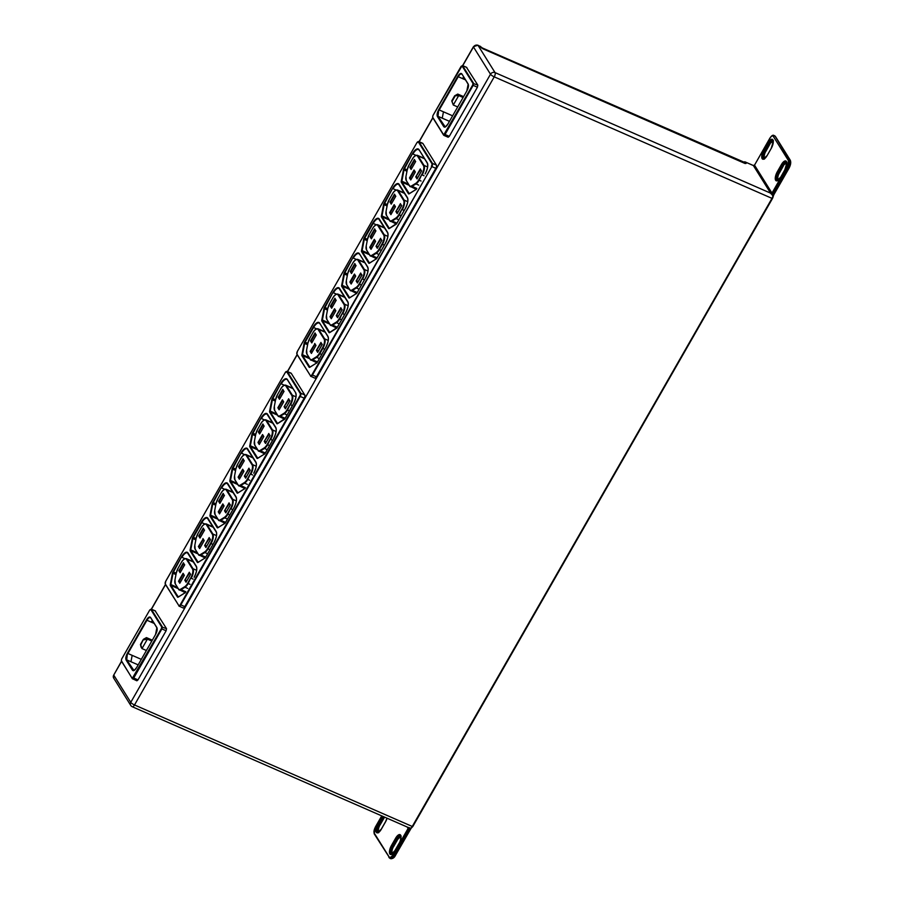 <?xml version="1.0" encoding="UTF-8"?>
<svg xmlns="http://www.w3.org/2000/svg" width="904" height="904" viewBox="0 0 904 904"><rect width="100%" height="100%" fill="white"/><g stroke="black" fill="none" stroke-linecap="round" stroke-linejoin="round"><path stroke-width="1.36" d="M146.358 650.484L141.996 648.575L141.058 647.061L140.448 644.45L143.374 639.343L140.753 644.947L141.996 648.575L147.408 639.128L146.459 637.614L152.279 640.156M143.679 639.84L147.408 639.128L151.77 641.038M143.374 639.343L146.459 637.614M457.65 106.932L453.288 105.022L458.701 95.575L463.063 97.485M454.972 96.299L452.045 101.406L453.288 105.022L451.74 100.909L454.667 95.801L458.701 95.575L457.752 94.072L463.571 96.615M454.667 95.801L457.752 94.072M466.498 67.371L477.82 85.1L477.414 87.225L473.165 85.36L473.56 83.247L462.577 65.653L461.108 66.354M443.909 135.385L448.169 137.25L449.277 136.357L477.414 87.225M314.547 377.928A2.576 1.028 -66.4 0 0 314.761 378.109A2.576 1.028 -66.4 0 0 316.423 376.765L435.807 168.313A2.576 1.028 -66.4 0 0 436.417 165.127L422.891 143.476A2.576 1.028 113.6 0 0 422.676 143.284A2.576 1.028 113.6 0 0 422.394 143.261M335.723 310.976L331.486 318.389M341.102 308.388L342.107 309.733L337.757 317.338M340.932 308.23L342.107 309.733M341.068 308.456L336.288 315.654L340.842 307.699M337.87 317.067L336.966 315.62L338.345 316.231M314.965 344.13L315.971 345.475L311.609 353.08M322.129 344.627L317.88 352.04M321.236 343.091L322.242 344.424M321.202 343.147L316.423 350.345L320.976 342.401M317.993 351.758L317.089 350.311L318.479 350.921M332.073 317.27L330.017 316.705L331.282 318.728M334.83 309.439L334.57 308.75L330.017 316.705M335.181 298.919L334.921 298.23L330.367 306.185L332.435 306.75M336.085 300.456L334.921 298.23M331.836 307.868L336.198 300.264M312.208 351.972L310.151 351.396L311.417 353.43M314.784 343.972L310.151 351.396M315.315 333.61L315.055 332.921L310.501 340.876L312.558 341.452M316.208 335.147L315.055 332.921M311.97 342.559L316.321 334.955M395.342 206.892L391.093 214.304M400.709 204.304L401.715 205.649L397.364 213.254M400.54 204.146L401.715 205.649M400.675 204.372L395.895 211.57L400.449 203.626M397.477 212.982L396.573 211.536L397.963 212.146M375.465 241.583L371.228 248.995M380.844 239.006L381.85 240.34L377.499 247.956M380.674 238.848L381.85 240.34M380.81 239.063L376.03 246.261L380.584 238.317M377.612 247.685L376.697 246.227L378.087 246.837M355.6 276.285L351.351 283.698M361.871 275.234L357.622 282.647M360.967 273.697L361.984 275.042M360.933 273.754L356.165 280.963L360.707 273.008M357.735 282.376L356.831 280.929L358.221 281.528M391.692 213.186L389.624 212.621L390.901 214.643M394.438 205.355L394.178 204.666L389.624 212.621M394.788 194.835L394.528 194.145L389.974 202.1L392.042 202.665M395.692 196.371L394.528 194.145M391.443 203.784L395.805 196.179M371.815 247.888L369.759 247.312L371.024 249.346M374.572 240.046L374.312 239.357L369.759 247.312M374.923 229.526L374.663 228.848L370.109 236.791L372.166 237.368M375.815 231.074L374.663 228.848M371.578 238.475L375.928 230.87M351.95 282.579L349.893 282.003L351.159 284.037M354.696 274.748L354.447 274.059L349.893 282.003M355.057 264.228L354.797 263.539L350.243 271.482L352.3 272.059M355.95 265.765L354.797 263.539M351.701 273.177L356.063 265.561M415.207 172.201L410.958 179.613M421.479 171.15L417.23 178.563M420.586 169.613L421.592 170.958M420.541 169.681L415.772 176.879L420.326 168.924M417.343 178.291L416.439 176.845L417.829 177.444M411.557 178.495L409.501 177.918L410.766 179.952M414.314 170.664L414.055 169.975L409.501 177.918M414.665 160.144L414.405 159.454L409.851 167.409L411.908 167.974M415.557 161.68L414.405 159.454M411.309 169.093L415.671 161.488M182.913 607.77A2.576 1.028 -66.4 0 0 183.128 607.963A2.576 1.028 -66.4 0 0 184.789 606.618L304.173 398.167A2.576 1.028 -66.4 0 0 304.784 394.98L291.246 373.329A2.576 1.028 113.6 0 0 291.043 373.137A2.576 1.028 113.6 0 0 290.76 373.115M203.197 539.292L204.202 540.626L199.852 548.242M210.361 539.778L206.123 547.191M209.468 538.242L210.474 539.586M209.434 538.298L204.654 545.507L209.208 537.552M206.236 546.92L205.321 545.474L206.711 546.072M184.224 575.52L179.975 582.933M190.495 574.469L186.247 581.882M189.591 572.933L190.608 574.277M189.557 573L184.789 580.198L189.332 572.243M186.36 581.611L185.456 580.165L186.845 580.775M200.439 547.123L198.383 546.547L199.648 548.581M203.027 539.134L198.383 546.547M203.547 528.772L203.287 528.083L198.733 536.027L200.79 536.603M204.44 530.309L203.287 528.083M200.202 537.722L204.553 530.106M180.574 581.814L178.517 581.249L179.783 583.272M183.32 573.983L183.071 573.294L178.517 581.249M183.681 563.463L183.422 562.774L178.868 570.729L180.924 571.294M184.574 565L183.422 562.774M180.325 572.413L184.687 564.808M263.697 436.745L259.459 444.158M269.076 434.157L270.081 435.502L265.731 443.107M268.906 433.999L270.081 435.502M269.042 434.225L264.262 441.423L268.816 433.468M265.844 442.836L264.94 441.389L266.318 441.988M243.831 471.436L239.583 478.849M250.103 470.396L245.854 477.798M249.21 468.848L250.216 470.193M249.165 468.916L244.396 476.114L248.95 468.17M245.967 477.527L245.063 476.08L246.453 476.69M223.966 506.127L219.717 513.54M230.237 505.087L225.989 512.5M229.333 503.551L230.339 504.884M229.3 503.607L224.52 510.805L229.074 502.861M226.102 512.229L225.198 510.771L226.588 511.381M260.047 443.039L257.99 442.463L259.256 444.497M262.804 435.208L262.544 434.519L257.99 442.463M263.154 424.688L262.894 423.999L258.341 431.954L260.408 432.519M264.047 426.225L262.894 423.999M259.81 433.637L264.16 426.033M240.181 477.73L238.125 477.165L239.39 479.188M242.939 469.899L242.679 469.21L238.125 477.165M243.289 459.379L243.029 458.69L238.475 466.645L240.532 467.21M244.182 460.916L243.029 458.69M239.933 468.328L244.295 460.724M220.316 512.432L218.248 511.856L219.525 513.89M223.062 504.59L222.802 503.901L218.248 511.856M223.412 494.07L223.152 493.392L218.598 501.336L220.666 501.912M224.316 495.618L223.152 493.392M220.067 503.019L224.429 495.415M283.573 402.054L279.325 409.455M289.845 401.003L285.596 408.416M288.941 399.466L289.958 400.811M288.907 399.523L284.127 406.732L288.681 398.777M285.709 408.145L284.805 406.698L286.195 407.297M279.924 408.348L277.856 407.772L279.133 409.806M282.669 400.506L282.41 399.828L277.856 407.772M283.031 389.997L282.771 389.308L278.217 397.251L280.274 397.828M283.924 391.534L282.771 389.308M279.675 398.935L284.037 391.33M155.205 610.912L166.528 628.653L166.121 630.766L137.984 679.898L136.877 680.791L132.323 678.667L121.339 660.688L121.644 659.095L149.77 609.974L150.708 609.398L161.703 626.992L161.398 628.585L132.334 678.282M121.554 661.423L113.734 675.073L130.775 702.34A3.435 3.04 148 0 0 130.752 705.425A3.435 3.435 0 0 0 132.289 706.747L132.289 706.747A3.435 1.367 113.6 0 0 134.504 704.962A3.435 0.825 -150.2 0 1 130.775 702.34L490.499 74.23A3.435 0.825 -150.2 0 0 494.239 76.851L134.504 704.962L412.258 826.471L771.982 198.36L494.239 76.851A3.435 1.367 -66.4 0 0 495.042 72.602A3.435 3.04 148 0 0 490.499 74.23L473.47 46.963L462.758 65.664M130.752 705.425L113.712 678.158A3.435 3.04 148 0 1 113.734 675.073L121.464 661.287M770.762 193.49L772.965 195.501A3.435 1.367 -66.4 0 1 771.982 198.36L772.491 198.338A2.576 1.028 113.6 0 0 773.236 196.191L773.214 194.789L788.322 168.404A6.87 2.735 -66.4 0 0 789.949 159.918L775.146 136.233A0.859 0.757 -32 0 1 775.462 136.504L774.683 135.815A5.661 2.249 -66.4 0 1 775.146 136.233L789.226 159.601A0.859 0.757 148 0 0 788.085 160.008L773.293 136.323A4.802 1.91 -66.4 0 0 769.79 138.481L754.512 165.149L771.767 192.755A4.294 1.706 113.6 0 1 771.937 193.173A0.859 0.701 -14.6 0 1 770.762 193.49A3.435 1.367 -66.4 0 0 770.626 193.162L495.042 72.602L478.013 45.336A3.435 3.04 148 0 0 473.47 46.963L473.651 46.669M389.341 857.828A0.859 0.757 -32 0 1 389.036 856.789A6.012 2.384 -66.4 0 0 393.409 854.099L408.156 828.358L409.874 827.917L407.885 827.318A0.859 0.791 122.8 0 0 407.885 827.318L132.289 706.747M481.764 47.437L482.307 48.454M744.749 163.319L481.979 48.24M744.613 162.539L745.088 163.285A0.859 0.757 -32 0 0 744.772 163.025L744.613 162.539A0.859 0.757 148 0 0 744.308 162.279L481.436 47.562M407.229 827.036L407.896 828.098A4.294 1.706 113.6 0 0 408.156 828.358A0.859 0.791 122.8 0 0 407.907 827.329L407.885 827.318M744.941 161.906L745.156 161.963A0.859 0.757 148 0 0 744.15 162.2M775.462 136.504L790.265 160.189A0.859 0.757 148 0 0 789.949 159.918L789.226 159.601A6.87 2.735 113.6 0 1 787.599 168.087L772.491 194.473L771.937 193.173L786.672 167.432A6.012 2.384 -66.4 0 0 788.085 160.008M466.859 90.931L447.83 124.176L466.859 90.931C468.419 87.948 468.848 85.654 468.182 84.038L461.842 73.879C460.848 72.828 459.492 73.665 457.774 76.377L438.734 109.621C437.186 112.605 436.745 114.898 437.423 116.526L443.762 126.673C444.757 127.724 446.113 126.888 447.83 124.176M447.864 124.097L447.819 124.119C445.627 126.831 444.61 127.746 444.745 126.842L443.762 126.673M445.209 126.854L437.988 116.322L437.423 116.526M465.289 79.789L458.238 76.704L439.208 109.949L443.457 111.813L442.248 118.175L437.988 116.322L438.734 109.621M461.571 74.026L461.989 74.399C461.074 73.427 459.82 74.196 458.238 76.704L457.774 76.377M468.34 84.547L461.842 73.879M466.848 90.875L468.182 84.038M442.248 118.175L449.424 121.317M443.615 134.741L432.632 117.147L432.937 115.554L462 65.856L472.995 83.45L472.69 85.032L443.615 135.125L432.779 117.667M432.632 117.147L432.971 115.486M432.937 115.554L461.063 66.433M462 65.856L461.322 66.421M472.995 83.45L477.82 85.1M472.69 85.032L473.165 85.36L445.028 134.493L444.553 134.165M443.774 135.261L445.028 134.493L449.277 136.357M443.457 111.813L452.576 115.802M462.498 78.569L463.571 77.043M466.826 67.506L462.577 65.653M297.405 351.362L416.789 142.911L297.393 351.306L296.896 354.018A2.147 0.847 113.6 0 1 297.405 351.362L297.45 351.294M296.896 354.018L310.422 375.668L297.054 354.537M314.761 378.109L310.58 376.188A2.576 1.028 113.6 0 0 310.795 376.38A2.576 1.028 113.6 0 0 312.456 375.036L316.423 376.765M310.422 375.668A2.147 0.847 -66.4 0 0 311.993 374.708L312.456 375.036L431.841 166.573L435.807 168.313M330.062 332.367L329.677 332.604A2.147 0.847 113.6 0 1 328.999 332.525L329.576 332.322A1.718 0.678 -66.4 0 0 329.711 332.457L322.434 320.909L321.869 321.112L328.999 332.525M336.638 328.265L329.677 332.604M337.26 327.406L337.215 327.485A2.147 0.847 113.6 0 1 336.322 328.514M345.69 312.682L337.215 327.485M347.927 302.139L347.769 301.62A9.006 3.582 113.6 0 1 345.644 312.761M337.554 317.688L336.288 315.654M329.96 324.355L326.717 319.168L329.96 324.355A7.3 2.904 -66.4 0 0 332.254 324.592L332.548 325.124A7.729 3.074 113.6 0 1 330.74 325.451A7.729 3.074 113.6 0 1 330.107 324.875L336.74 328.073M332.254 324.592L336.22 322.163L336.503 322.694L332.548 325.124L337.328 327.214M336.22 322.163A7.3 2.904 -66.4 0 0 339.226 318.66L339.701 318.988A7.729 3.074 113.6 0 1 336.503 322.694L339.226 323.881M339.226 318.66L342.243 313.406L339.701 318.988L341.565 319.801M342.243 313.406A7.3 2.904 -66.4 0 0 343.961 304.377L344.526 304.173A7.729 3.074 113.6 0 1 342.706 313.733L344.582 314.547M326.717 319.168A7.3 2.904 113.6 0 1 326.468 315.338L327.756 308.626A7.3 2.904 113.6 0 1 329.711 303.439L332.728 298.173A7.3 2.904 113.6 0 1 338.039 294.907L338.604 294.704L344.526 304.173L348.119 305.755M310.196 367.058L309.812 367.295A2.147 0.847 113.6 0 1 309.134 367.227L309.699 367.024A1.718 0.678 -66.4 0 0 309.846 367.148L316.592 363.001L309.812 367.295M316.762 362.956L317.338 362.176A2.147 0.847 113.6 0 1 316.457 363.205M317.383 362.108L325.768 347.396L317.338 362.176M325.813 347.385L325.768 347.396C328.197 342.582 328.909 339.023 327.903 336.695L327.903 336.311A9.006 3.582 113.6 0 1 325.779 347.452M328.062 336.83L319.654 323.112A9.006 3.582 -66.4 0 0 313.089 327.158L304.659 341.881A2.147 0.847 -66.4 0 0 304.083 343.407L301.925 354.684A2.147 0.847 -66.4 0 0 302.004 355.814L309.134 367.227M317.688 352.379L316.423 350.345M310.083 359.057L306.84 353.859L310.083 359.057A7.3 2.904 -66.4 0 0 312.388 359.283L312.682 359.815A7.729 3.074 113.6 0 1 310.874 360.142A7.729 3.074 113.6 0 1 310.241 359.577L316.863 362.764M312.388 359.283L316.343 356.854L316.637 357.385L312.682 359.815L317.451 361.905M316.343 356.854A7.3 2.904 -66.4 0 0 319.361 353.351L319.824 353.679A7.729 3.074 113.6 0 1 316.637 357.385L319.361 358.583M319.361 353.351L322.366 348.096L322.841 348.424L319.824 353.679L321.7 354.504M322.366 348.096A7.3 2.904 -66.4 0 0 324.095 339.079L324.66 338.876A7.729 3.074 113.6 0 1 322.841 348.424L324.705 349.238M306.84 353.859A7.3 2.904 113.6 0 1 306.603 350.029L307.88 343.317A7.3 2.904 113.6 0 1 309.846 338.13L312.852 332.875A7.3 2.904 113.6 0 1 318.174 329.598L318.739 329.395L324.66 338.876L328.254 340.446M302.004 355.814L302.569 355.611L309.902 367.114M329.485 323.994L322.434 320.909A1.718 0.678 113.6 0 1 322.378 320.005L321.801 319.982A2.147 0.847 -66.4 0 0 321.869 321.112M328.728 322.784L322.378 320.005L324.536 308.727L323.948 308.705L321.801 319.982M327.44 310.004L324.536 308.727A1.718 0.678 113.6 0 1 324.999 307.507L324.525 307.179A2.147 0.847 -66.4 0 0 323.948 308.705M327.756 308.626L324.999 307.507L332.966 292.455L324.525 307.179M339.678 288.941L339.531 288.421A9.006 3.582 -66.4 0 0 332.966 292.455M336.537 294.15L333.429 292.783A8.577 3.413 113.6 0 1 338.977 288.308A8.577 3.413 113.6 0 1 339.475 288.67M339.531 288.421L347.769 301.62M334.796 309.496L330.694 316.671L331.598 318.118M335.836 310.784L334.57 308.75M331.949 307.597L331.045 306.151L335.147 298.975M330.367 306.185L331.644 308.207M338.039 294.907L343.961 304.377M326.468 315.338L326.864 319.688M329.711 303.439L327.689 308.693L326.446 315.507M332.728 298.173L329.757 303.36M344.944 297.472L338.604 294.704A7.729 3.074 -66.4 0 0 337.983 294.139C336.051 293.856 334.299 295.179 332.717 298.117L332.774 298.105M344.684 297.066L337.983 294.139A7.729 3.074 -66.4 0 0 336.22 294.421M309.62 358.685L302.569 355.611A1.718 0.678 113.6 0 1 302.512 354.707L301.925 354.684M308.863 357.487L302.512 354.707L304.659 343.43L304.083 343.407M307.575 344.695L304.659 343.43A1.718 0.678 113.6 0 1 305.123 342.209L304.659 341.881M307.88 343.317L305.123 342.209L313.564 327.485L313.089 327.158M319.813 323.632L319.112 322.999A8.577 3.413 113.6 0 1 319.609 323.361M316.66 328.841L313.564 327.485A8.577 3.413 113.6 0 1 319.112 322.999M319.654 323.112L327.903 336.311M314.931 344.198L310.818 351.362L311.722 352.809M315.971 345.475L314.705 343.441M312.083 342.288L311.179 340.842L315.281 333.678M310.501 340.876L311.767 342.91M318.174 329.598L324.095 339.079M306.603 350.029L306.998 354.379M309.846 338.13L307.823 343.396L306.569 350.198M312.852 332.875L309.891 338.051M325.067 332.175L318.739 329.395A7.729 3.074 -66.4 0 0 318.106 328.83C316.174 328.547 314.422 329.87 312.841 332.819L312.897 332.796M324.818 331.768L318.106 328.83A7.729 3.074 -66.4 0 0 316.355 329.124M389.669 228.283L389.285 228.52A2.147 0.847 113.6 0 1 388.607 228.452L389.183 228.249A1.718 0.678 -66.4 0 0 389.319 228.373L382.042 216.824L381.477 217.028L388.607 228.452M396.246 224.181L389.285 228.52M396.867 223.322L396.822 223.401A2.147 0.847 113.6 0 1 395.941 224.429M405.297 208.598L396.822 223.401M407.534 198.055L407.376 197.535A9.006 3.582 113.6 0 1 405.252 208.677M397.172 213.604L395.895 211.57M389.567 220.271L386.324 215.084L389.567 220.271A7.3 2.904 -66.4 0 0 391.861 220.508L392.155 221.039A7.729 3.074 113.6 0 1 390.347 221.367A7.729 3.074 113.6 0 1 389.714 220.791L396.347 223.989M391.861 220.508L395.828 218.079L396.11 218.61L392.155 221.039L396.935 223.13M395.828 218.079A7.3 2.904 -66.4 0 0 398.833 214.576L399.308 214.903A7.729 3.074 113.6 0 1 396.11 218.61L398.833 219.808M398.833 214.576L401.851 209.321L399.308 214.903L401.173 215.717M401.851 209.321A7.3 2.904 -66.4 0 0 403.568 200.304L404.133 200.1A7.729 3.074 113.6 0 1 402.314 209.649L404.19 210.462M386.324 215.084A7.3 2.904 113.6 0 1 386.087 211.253L387.364 204.541A7.3 2.904 113.6 0 1 389.33 199.355L392.336 194.089A7.3 2.904 113.6 0 1 397.647 190.823L398.223 190.62L404.133 200.1L407.727 201.671M369.804 262.974L369.42 263.211A2.147 0.847 113.6 0 1 368.742 263.143L369.307 262.94A1.718 0.678 -66.4 0 0 369.453 263.064L376.2 258.917L369.42 263.211M376.369 258.872L376.957 258.092A2.147 0.847 113.6 0 1 376.064 259.12M385.432 243.3L376.957 258.092M387.669 232.746L387.511 232.226A9.006 3.582 113.6 0 1 385.386 243.368M377.296 248.295L376.03 246.261M369.691 254.973L366.448 249.775L369.691 254.973A7.3 2.904 -66.4 0 0 371.996 255.199L372.29 255.742A7.729 3.074 113.6 0 1 370.482 256.058A7.729 3.074 113.6 0 1 369.849 255.493L376.471 258.68M371.996 255.199L375.951 252.77L376.245 253.301L372.29 255.742L377.058 257.832M375.951 252.77A7.3 2.904 -66.4 0 0 378.968 249.267L379.431 249.594A7.729 3.074 113.6 0 1 376.245 253.301L378.968 254.499M378.968 249.267L381.974 244.012L382.448 244.34L379.431 249.594L381.307 250.419M381.974 244.012A7.3 2.904 -66.4 0 0 383.703 234.995L384.268 234.791A7.729 3.074 113.6 0 1 382.448 244.34L384.313 245.153M366.448 249.775A7.3 2.904 113.6 0 1 366.21 245.944L367.499 239.232A7.3 2.904 113.6 0 1 369.453 234.046L372.471 228.791A7.3 2.904 113.6 0 1 377.782 225.525L378.347 225.322L384.268 234.791L387.861 236.362M369.227 254.6L362.176 251.527A1.718 0.678 113.6 0 1 362.12 250.623L361.543 250.6A2.147 0.847 -66.4 0 0 361.611 251.73L362.176 251.527L369.51 263.03M349.927 297.665L349.554 297.902A2.147 0.847 113.6 0 1 348.876 297.834L349.441 297.631A1.718 0.678 -66.4 0 0 349.577 297.755L356.334 293.608L349.554 297.902M356.504 293.574L357.08 292.783A2.147 0.847 113.6 0 1 356.199 293.823M357.125 292.715L365.498 278.014L357.08 292.783M365.555 277.991L365.498 278.014A9.006 3.582 113.6 0 0 367.645 266.917L367.634 267.313C368.651 269.629 367.939 273.2 365.498 278.014M367.792 267.437L359.397 253.73A9.006 3.582 -66.4 0 0 352.831 257.764L344.401 272.488A2.147 0.847 -66.4 0 0 343.825 274.014L341.667 285.291A2.147 0.847 -66.4 0 0 341.735 286.421L348.876 297.834M357.43 282.986L356.165 280.963M349.825 289.664L346.582 284.477L349.825 289.664A7.3 2.904 -66.4 0 0 352.131 289.901L352.413 290.433A7.729 3.074 113.6 0 1 350.605 290.749A7.729 3.074 113.6 0 1 349.984 290.184L356.605 293.382M352.131 289.901L356.086 287.461L356.368 288.003L352.413 290.433L357.193 292.523M356.086 287.461A7.3 2.904 -66.4 0 0 359.103 283.958L359.566 284.285A7.729 3.074 113.6 0 1 356.368 288.003L359.103 289.19M359.103 283.958L362.108 278.703L359.566 284.285L361.442 285.11M362.108 278.703A7.3 2.904 -66.4 0 0 363.826 269.686L364.402 269.482A7.729 3.074 113.6 0 1 362.572 279.031L364.448 279.856M346.582 284.477A7.3 2.904 113.6 0 1 346.345 280.635L347.622 273.923A7.3 2.904 113.6 0 1 349.588 268.737L352.594 263.482A7.3 2.904 113.6 0 1 357.916 260.216L358.481 260.013L364.402 269.482L367.996 271.053M341.735 286.421L342.311 286.218L349.645 297.721M389.093 219.909L382.042 216.824A1.718 0.678 113.6 0 1 381.985 215.932L381.409 215.909A2.147 0.847 -66.4 0 0 381.477 217.028M388.336 218.7L381.985 215.932L384.143 204.643L383.556 204.632L381.409 215.909M387.048 205.92L384.143 204.643A1.718 0.678 113.6 0 1 384.607 203.423L384.143 203.106A2.147 0.847 -66.4 0 0 383.556 204.632M387.364 204.541L384.607 203.423L392.573 188.371L384.143 203.106M399.297 184.857L399.139 184.337A9.006 3.582 -66.4 0 0 392.573 188.371M396.144 190.066L393.037 188.699A8.577 3.413 113.6 0 1 398.596 184.224A8.577 3.413 113.6 0 1 399.082 184.585M399.139 184.337L407.376 197.535M394.404 205.411L390.302 212.587L391.206 214.033M395.455 206.7L394.178 204.666M391.556 203.513L390.652 202.067L394.754 194.902M389.974 202.1L391.251 204.123M397.647 190.823L403.568 200.304M386.087 211.253L386.471 215.604M389.33 199.355L387.307 204.609L386.053 211.423M389.319 199.298L392.381 194.021M392.336 194.089L392.325 194.044C393.907 191.094 395.658 189.772 397.59 190.055A7.729 3.074 -66.4 0 0 395.839 190.348M404.551 193.388L398.223 190.62A7.729 3.074 -66.4 0 0 397.59 190.055L404.291 192.981M361.611 251.73L368.742 263.143M368.47 253.402L362.12 250.623L364.278 239.345L363.69 239.323L361.543 250.6M367.182 240.611L364.278 239.345A1.718 0.678 113.6 0 1 364.73 238.125L364.267 237.797A2.147 0.847 -66.4 0 0 363.69 239.323M367.431 239.3L364.73 238.125L373.171 223.401L372.697 223.073L364.267 237.797M379.42 219.548L379.273 219.039A9.006 3.582 -66.4 0 0 372.697 223.073M376.267 224.757L373.171 223.401A8.577 3.413 113.6 0 1 378.719 218.915A8.577 3.413 113.6 0 1 379.217 219.276M379.273 219.039L387.511 232.226M374.538 240.114L370.437 247.278L371.341 248.724M375.578 241.391L374.312 239.357M371.691 238.204L370.787 236.758L374.889 229.593M370.109 236.791L371.374 238.825M377.782 225.525L383.703 234.995M366.21 245.944L366.606 250.295M367.499 239.232L366.176 246.114M369.453 234.046L367.465 239.402M372.471 228.791L369.499 233.966M384.686 228.09L378.347 225.322A7.729 3.074 -66.4 0 0 377.714 224.746C375.793 224.463 374.03 225.797 372.459 228.735L372.504 228.712M384.426 227.684L377.714 224.746A7.729 3.074 -66.4 0 0 375.962 225.039M349.351 289.303L342.311 286.218A1.718 0.678 113.6 0 1 342.254 285.314L341.667 285.291M348.605 288.093L342.254 285.314L344.401 274.036L343.825 274.014M347.317 275.313L344.401 274.036A1.718 0.678 113.6 0 1 344.865 272.816L344.401 272.488M347.622 273.923L344.865 272.816L352.831 257.764M359.555 254.25L358.854 253.617A8.577 3.413 113.6 0 1 359.351 253.967M356.402 259.448L353.294 258.092A8.577 3.413 113.6 0 1 358.854 253.617M359.397 253.73L367.645 266.917M354.662 274.805L350.56 281.969L351.464 283.415M355.713 276.082L354.447 274.059M351.814 272.906L350.91 271.449L355.023 264.284M350.243 271.482L351.509 273.517M357.916 260.216L363.826 269.686M346.345 280.635L346.74 284.997M349.588 268.737L347.565 274.002L346.311 280.816M352.594 263.482L349.633 268.669M364.809 262.781L358.481 260.013A7.729 3.074 -66.4 0 0 357.848 259.437C355.916 259.154 354.165 260.488 352.583 263.426L352.639 263.414M364.561 262.375L357.848 259.437A7.729 3.074 -66.4 0 0 356.097 259.73M409.546 193.592L409.162 193.818A2.147 0.847 113.6 0 1 408.484 193.75L409.049 193.546A1.718 0.678 -66.4 0 0 409.184 193.682L415.942 189.524L409.162 193.818M416.111 189.49L416.687 188.71A2.147 0.847 113.6 0 1 415.806 189.738M425.162 173.907L425.117 173.93C427.547 169.116 428.259 165.545 427.253 163.228L427.253 162.844A9.006 3.582 113.6 0 1 425.129 173.986M427.4 163.353L419.004 149.646A9.006 3.582 -66.4 0 0 412.439 153.68L404.009 168.404A2.147 0.847 -66.4 0 0 403.433 169.929L401.274 181.207A2.147 0.847 -66.4 0 0 401.353 182.337L408.484 193.75M417.038 178.902L415.772 176.879M409.433 185.58L406.19 180.393L409.433 185.58A7.3 2.904 -66.4 0 0 411.738 185.817L412.021 186.348A7.729 3.074 113.6 0 1 410.224 186.676A7.729 3.074 113.6 0 1 409.591 186.1L416.213 189.298M411.738 185.817L415.693 183.388L415.987 183.919L412.021 186.348L416.8 188.439M415.693 183.388A7.3 2.904 -66.4 0 0 418.71 179.885L419.173 180.212A7.729 3.074 113.6 0 1 415.987 183.919L418.71 185.105M418.71 179.885L421.716 174.619L419.173 180.212L421.049 181.026M421.716 174.619A7.3 2.904 -66.4 0 0 423.445 165.601L424.01 165.398A7.729 3.074 113.6 0 1 422.179 174.947L424.055 175.772M406.19 180.393A7.3 2.904 113.6 0 1 405.952 176.562L407.229 169.839A7.3 2.904 113.6 0 1 409.196 164.652L412.201 159.398A7.3 2.904 113.6 0 1 417.524 156.132L418.089 155.929L424.01 165.398L427.603 166.969M401.353 182.337L401.918 182.133L409.252 193.637M311.993 374.708L431.841 166.573A2.576 1.028 113.6 0 0 432.451 163.398L436.417 165.127M431.377 166.257A2.147 0.847 -66.4 0 0 431.886 163.601L432.451 163.398L418.925 141.747A2.576 1.028 -66.4 0 0 418.71 141.555A2.576 1.028 -66.4 0 0 417.953 141.77M408.958 185.218L401.918 182.133A1.718 0.678 113.6 0 1 401.862 181.229L401.274 181.207M408.212 184.009L401.862 181.229L404.009 169.952L403.433 169.929M406.924 171.229L404.009 169.952A1.718 0.678 113.6 0 1 404.472 168.732L404.009 168.404M407.229 169.839L404.472 168.732L412.439 153.68M419.162 150.166L418.462 149.533A8.577 3.413 113.6 0 1 418.959 149.894M416.009 155.364L412.902 154.008A8.577 3.413 113.6 0 1 418.462 149.533M419.004 149.646L427.253 162.844M431.886 163.601L418.349 141.951L422.891 143.476M416.789 142.911A2.147 0.847 113.6 0 1 418.349 141.951M414.269 170.72L410.167 177.885L411.071 179.331M415.32 171.997L414.055 169.975M411.422 168.822L410.518 167.364L414.631 160.2M409.851 167.409L411.117 169.432M417.524 156.132L423.445 165.601M405.952 176.562L406.348 180.913M409.196 164.652L407.173 169.918L405.919 176.732M412.201 159.398L409.241 164.584M424.417 158.697L418.089 155.929A7.729 3.074 -66.4 0 0 417.456 155.352C415.524 155.07 413.772 156.403 412.19 159.341L412.247 159.33M424.168 158.29L417.456 155.352A7.729 3.074 -66.4 0 0 415.704 155.646M422.676 143.284L418.71 141.555L416.834 142.832M165.771 581.216L285.155 372.753L165.76 581.159L165.262 583.871A2.147 0.847 113.6 0 1 165.771 581.216L165.805 581.136M165.262 583.871L178.789 605.522L165.421 584.391M183.128 607.963L178.947 606.042A2.576 1.028 113.6 0 0 179.15 606.222A2.576 1.028 113.6 0 0 180.823 604.889L184.789 606.618M178.789 605.522A2.147 0.847 -66.4 0 0 180.359 604.561L180.823 604.889L300.207 396.427L304.173 398.167M198.428 562.209L198.044 562.446A2.147 0.847 113.6 0 1 197.366 562.378L197.931 562.175A1.718 0.678 -66.4 0 0 198.078 562.299L204.824 558.152L198.044 562.446M204.993 558.118L205.581 557.339A2.147 0.847 113.6 0 1 204.688 558.367M205.615 557.259L214.011 542.603L205.581 557.339M216.293 531.981L216.135 531.462A9.006 3.582 113.6 0 1 214.011 542.603M205.92 547.53L204.654 545.507M198.315 554.208L195.072 549.022L198.315 554.208A7.3 2.904 -66.4 0 0 200.62 554.446L200.914 554.977A7.729 3.074 113.6 0 1 199.106 555.305A7.729 3.074 113.6 0 1 198.473 554.728L205.095 557.926M200.62 554.446L204.575 552.005L204.869 552.547L200.914 554.977L205.683 557.067M204.575 552.005A7.3 2.904 -66.4 0 0 207.592 548.513L208.056 548.83A7.729 3.074 113.6 0 1 204.869 552.547L207.592 553.734M207.592 548.513L210.598 543.247L211.073 543.575L208.056 548.83L209.931 549.655M210.598 543.247A7.3 2.904 -66.4 0 0 212.327 534.23L212.892 534.027A7.729 3.074 113.6 0 1 211.073 543.575L212.937 544.4M195.072 549.022A7.3 2.904 113.6 0 1 194.835 545.18L196.123 538.468A7.3 2.904 113.6 0 1 198.078 533.281L201.095 528.026A7.3 2.904 113.6 0 1 206.406 524.761L206.971 524.557L212.892 534.027L216.485 535.597M197.852 553.847L190.8 550.762A1.718 0.678 113.6 0 1 190.744 549.858L190.168 549.835A2.147 0.847 -66.4 0 0 190.235 550.965L190.8 550.762L198.134 562.265M178.551 596.911L178.178 597.149A2.147 0.847 113.6 0 1 177.5 597.081L178.065 596.866A1.718 0.678 -66.4 0 0 178.201 597.002L184.958 592.854L178.178 597.149M185.128 592.809L185.704 592.03A2.147 0.847 113.6 0 1 184.823 593.058M196.417 566.684L196.27 566.164A9.006 3.582 113.6 0 1 194.145 577.306M186.054 582.232L184.789 580.198M178.45 588.899L175.207 583.713L178.45 588.899A7.3 2.904 -66.4 0 0 180.755 589.137L181.037 589.668A7.729 3.074 113.6 0 1 179.229 589.996A7.729 3.074 113.6 0 1 178.608 589.419L185.23 592.617M180.755 589.137L184.71 586.707L184.992 587.238L181.037 589.668L185.817 591.758M184.71 586.707A7.3 2.904 -66.4 0 0 187.727 583.204L188.19 583.532A7.729 3.074 113.6 0 1 184.992 587.238L187.727 588.425M187.727 583.204L190.733 577.95L188.19 583.532L190.066 584.346M190.733 577.95A7.3 2.904 -66.4 0 0 192.45 568.921L193.027 568.718A7.729 3.074 113.6 0 1 191.196 578.277L193.072 579.091M175.207 583.713A7.3 2.904 113.6 0 1 174.969 579.882L176.246 573.17A7.3 2.904 113.6 0 1 178.212 567.983L181.218 562.717A7.3 2.904 113.6 0 1 186.54 559.452L187.105 559.248L193.027 568.718L196.62 570.3M177.975 588.538L170.935 585.453A1.718 0.678 113.6 0 1 170.879 584.549L170.291 584.538A2.147 0.847 -66.4 0 0 170.359 585.656L170.935 585.453L178.269 596.956M190.235 550.965L197.366 562.378M197.095 552.638L190.744 549.858L192.902 538.581L192.315 538.558L190.168 549.835M195.806 539.857L192.902 538.581A1.718 0.678 113.6 0 1 193.354 537.36L192.891 537.032A2.147 0.847 -66.4 0 0 192.315 538.558M196.123 538.468L193.354 537.36L201.795 522.636L201.321 522.309L192.891 537.032M208.044 518.794L207.897 518.274A9.006 3.582 -66.4 0 0 201.321 522.309M204.892 523.992L201.795 522.636A8.577 3.413 113.6 0 1 207.344 518.161A8.577 3.413 113.6 0 1 207.841 518.523M207.897 518.274L216.135 531.462M203.163 539.349L199.061 546.513L199.965 547.96M204.202 540.626L202.937 538.603M200.315 537.451L199.411 535.993L203.513 528.829M198.733 536.027L199.999 538.061M206.406 524.761L212.327 534.23M194.835 545.18L195.23 549.542M198.078 533.281L196.055 538.547L194.801 545.361M201.095 528.026L198.123 533.213M213.31 527.326L206.971 524.557A7.729 3.074 -66.4 0 0 206.338 523.981C204.417 523.698 202.654 525.032 201.083 527.97L201.129 527.959M213.05 526.919L206.338 523.981A7.729 3.074 -66.4 0 0 204.587 524.275M170.359 585.656L177.5 597.081M177.229 587.329L170.879 584.549L173.026 573.272L172.449 573.249L170.291 584.538M175.941 574.548L173.026 573.272A1.718 0.678 113.6 0 1 173.489 572.051L173.026 571.723A2.147 0.847 -66.4 0 0 172.449 573.249M176.246 573.17L173.489 572.051L181.455 557L173.026 571.723M188.179 553.485L188.021 552.966A9.006 3.582 -66.4 0 0 181.455 557M185.026 558.695L181.919 557.327A8.577 3.413 113.6 0 1 187.478 552.852A8.577 3.413 113.6 0 1 187.975 553.214M188.021 552.966L196.27 566.164M183.286 574.04L179.184 581.216L180.088 582.662M184.337 575.328L183.071 573.294M180.438 572.142L179.534 570.695L183.648 563.52M178.868 570.729L180.133 572.752M186.54 559.452L192.45 568.921M174.969 579.882L175.365 584.233M178.212 567.983L176.19 573.238L174.935 580.052M181.218 562.717L178.257 567.904M193.433 562.017L187.105 559.248A7.729 3.074 -66.4 0 0 186.473 558.683C184.54 558.401 182.789 559.723 181.207 562.661L181.263 562.65M193.185 561.61L186.473 558.683A7.729 3.074 -66.4 0 0 184.721 558.966M258.035 458.136L257.651 458.362A2.147 0.847 113.6 0 1 256.973 458.294L257.538 458.091A1.718 0.678 -66.4 0 0 257.685 458.226L264.431 454.068L257.651 458.362M264.601 454.034L265.188 453.254A2.147 0.847 113.6 0 1 264.296 454.283M265.222 453.175L273.618 438.53L265.188 453.254M275.901 427.908L275.743 427.389A9.006 3.582 113.6 0 1 273.618 438.53M265.527 443.446L264.262 441.423M257.934 450.124L254.691 444.937L257.934 450.124A7.3 2.904 -66.4 0 0 260.228 450.361L260.522 450.893A7.729 3.074 113.6 0 1 258.713 451.22A7.729 3.074 113.6 0 1 258.081 450.644L264.714 453.842M260.228 450.361L264.183 447.932L264.476 448.463L260.522 450.893L265.29 452.983M264.183 447.932A7.3 2.904 -66.4 0 0 267.2 444.429L267.663 444.757A7.729 3.074 113.6 0 1 264.476 448.463L267.2 449.65M267.2 444.429L270.217 439.163L267.663 444.757L269.539 445.57M270.217 439.163A7.3 2.904 -66.4 0 0 271.934 430.146L272.499 429.942A7.729 3.074 113.6 0 1 270.68 439.491L272.556 440.316M254.691 444.937A7.3 2.904 113.6 0 1 254.442 441.107L255.73 434.383A7.3 2.904 113.6 0 1 257.685 429.197L260.702 423.942A7.3 2.904 113.6 0 1 266.013 420.676L266.578 420.473L272.499 429.942L276.093 431.513M257.459 449.763L250.408 446.678A1.718 0.678 113.6 0 1 250.351 445.774L249.775 445.751A2.147 0.847 -66.4 0 0 249.843 446.881L250.408 446.678L257.742 458.181M238.17 492.827L237.786 493.064A2.147 0.847 113.6 0 1 237.108 492.996L237.673 492.793A1.718 0.678 -66.4 0 0 237.808 492.917L244.566 488.77L237.786 493.064M244.735 488.725L245.312 487.945A2.147 0.847 113.6 0 1 244.43 488.974M256.024 462.599L255.877 462.08A9.006 3.582 113.6 0 1 253.753 473.221M245.662 478.148L244.396 476.114M238.057 484.815L234.814 479.628L238.057 484.815A7.3 2.904 -66.4 0 0 240.362 485.052L240.645 485.584A7.729 3.074 113.6 0 1 238.848 485.911A7.729 3.074 113.6 0 1 238.215 485.335L244.837 488.533M240.362 485.052L244.317 482.623L244.611 483.154L240.645 485.584L245.425 487.674M244.317 482.623A7.3 2.904 -66.4 0 0 247.334 479.12L247.798 479.448A7.729 3.074 113.6 0 1 244.611 483.154L247.334 484.352M247.334 479.12L250.34 473.865L247.798 479.448L249.673 480.261M250.34 473.865A7.3 2.904 -66.4 0 0 252.069 464.848L252.634 464.645A7.729 3.074 113.6 0 1 250.803 474.193L252.679 475.007M234.814 479.628A7.3 2.904 113.6 0 1 234.577 475.798L235.854 469.086A7.3 2.904 113.6 0 1 237.82 463.899L240.826 458.644A7.3 2.904 113.6 0 1 246.148 455.367L246.713 455.164L252.634 464.645L256.227 466.215M237.582 484.454L230.543 481.369A1.718 0.678 113.6 0 1 230.486 480.476L229.898 480.453A2.147 0.847 -66.4 0 0 229.978 481.572L230.543 481.369L237.876 492.872M218.293 527.518L217.909 527.755A2.147 0.847 113.6 0 1 217.231 527.687L217.807 527.484A1.718 0.678 -66.4 0 0 217.943 527.608L224.7 523.461L217.909 527.755M224.87 523.416L225.446 522.636A2.147 0.847 113.6 0 1 224.565 523.665M225.492 522.568L233.865 507.856L225.446 522.636M236.159 497.29L236 496.771A9.006 3.582 113.6 0 1 233.876 507.912M225.797 512.839L224.52 510.805M218.192 519.517L214.949 514.319L218.192 519.517A7.3 2.904 -66.4 0 0 220.486 519.743L220.779 520.286A7.729 3.074 113.6 0 1 218.971 520.602A7.729 3.074 113.6 0 1 218.339 520.037L224.972 523.224M220.486 519.743L224.452 517.314L224.734 517.845L220.779 520.286L225.559 522.376M224.452 517.314A7.3 2.904 -66.4 0 0 227.458 513.811L227.932 514.139A7.729 3.074 113.6 0 1 224.734 517.845L227.458 519.043M227.458 513.811L230.475 508.556L227.932 514.139L229.797 514.964M230.475 508.556A7.3 2.904 -66.4 0 0 232.192 499.539L232.757 499.336A7.729 3.074 113.6 0 1 230.938 508.884L232.814 509.698M214.949 514.319A7.3 2.904 113.6 0 1 214.711 510.489L215.988 503.777A7.3 2.904 113.6 0 1 217.954 498.59L220.96 493.335A7.3 2.904 113.6 0 1 226.271 490.07L226.847 489.866L232.757 499.336L236.351 500.906M217.717 519.145L210.666 516.071A1.718 0.678 113.6 0 1 210.609 515.167L210.033 515.144A2.147 0.847 -66.4 0 0 210.101 516.274L210.666 516.071L218.011 527.574M249.843 446.881L256.973 458.294M256.702 448.553L250.351 445.774L252.51 434.496L251.922 434.474L249.775 445.751M255.414 435.773L252.51 434.496A1.718 0.678 113.6 0 1 252.973 433.276L252.498 432.948A2.147 0.847 -66.4 0 0 251.922 434.474M255.73 434.383L252.973 433.276L260.94 418.224L252.498 432.948M267.652 414.71L267.505 414.19A9.006 3.582 -66.4 0 0 260.94 418.224M264.51 419.908L261.403 418.552A8.577 3.413 113.6 0 1 266.951 414.077A8.577 3.413 113.6 0 1 267.448 414.439M267.505 414.19L275.743 427.389M262.77 435.265L258.668 442.429L259.572 443.887M263.81 436.542L262.544 434.519M259.923 433.366L259.019 431.92L263.12 424.744M258.341 431.954L259.606 433.976M266.013 420.676L271.934 430.146M254.442 441.107L254.838 445.457M257.685 429.197L255.662 434.462L254.408 441.276M260.702 423.942L257.73 429.129M272.918 423.241L266.578 420.473A7.729 3.074 -66.4 0 0 265.957 419.897C264.024 419.614 262.262 420.948 260.691 423.886L260.736 423.874M272.658 422.835L265.957 419.897A7.729 3.074 -66.4 0 0 264.194 420.19M229.978 481.572L237.108 492.996M236.837 483.244L230.486 480.476L232.633 469.199L232.057 469.176L229.898 480.453M235.548 470.464L232.633 469.199A1.718 0.678 113.6 0 1 233.096 467.978L232.633 467.65A2.147 0.847 -66.4 0 0 232.057 469.176M235.854 469.086L233.096 467.978L241.063 452.927L232.633 467.65M247.786 449.401L247.628 448.881A9.006 3.582 -66.4 0 0 241.063 452.927M244.634 454.61L241.526 453.243A8.577 3.413 113.6 0 1 247.086 448.768A8.577 3.413 113.6 0 1 247.583 449.13M247.628 448.881L255.877 462.08M242.905 469.956L238.792 477.131L239.696 478.578M243.944 471.244L242.679 469.21M240.046 468.057L239.142 466.611L243.255 459.447M238.475 466.645L239.741 468.667M246.148 455.367L252.069 464.848M234.577 475.798L234.972 480.148M237.82 463.899L235.797 469.153L234.543 475.967M240.826 458.644L237.865 463.82M253.041 457.932L246.713 455.164A7.729 3.074 -66.4 0 0 246.08 454.599C244.148 454.316 242.396 455.639 240.814 458.588L240.871 458.565M252.792 457.526L246.08 454.599A7.729 3.074 -66.4 0 0 244.329 454.893M210.101 516.274L217.231 527.687M216.96 517.947L210.609 515.167L212.768 503.89L212.191 503.867L210.033 515.144M215.672 505.155L212.768 503.89A1.718 0.678 113.6 0 1 213.231 502.669L212.768 502.341A2.147 0.847 -66.4 0 0 212.191 503.867M215.988 503.777L213.231 502.669L221.197 487.618L212.768 502.341M227.921 484.092L227.763 483.583A9.006 3.582 -66.4 0 0 221.197 487.618M224.768 489.301L221.661 487.945A8.577 3.413 113.6 0 1 227.22 483.459A8.577 3.413 113.6 0 1 227.706 483.821M227.763 483.583L236 496.771M223.028 504.658L218.926 511.822L219.83 513.269M224.079 505.935L222.802 503.901M220.18 502.748L219.276 501.302L223.378 494.138M218.598 501.336L219.875 503.37M226.271 490.07L232.192 499.539M214.711 510.489L215.095 514.839M217.954 498.59L215.932 503.856L214.677 510.658M220.96 493.335L217.988 498.511M233.175 492.635L226.847 489.866A7.729 3.074 -66.4 0 0 226.215 489.29C224.282 489.007 222.531 490.341 220.949 493.279L221.005 493.256M232.916 492.228L226.215 489.29A7.729 3.074 -66.4 0 0 224.463 489.584M277.901 423.434L277.517 423.671A2.147 0.847 113.6 0 1 276.85 423.603L277.415 423.4A1.718 0.678 -66.4 0 0 277.551 423.524L270.285 411.987L269.708 412.19L276.85 423.603M284.477 419.332L277.517 423.671M285.099 418.484L285.054 418.552A2.147 0.847 113.6 0 1 284.172 419.58M295.766 393.206L295.608 393.07C296.625 395.398 295.913 398.969 293.472 403.772L285.054 418.552M287.528 380.019L295.619 392.686A9.006 3.582 113.6 0 1 293.484 403.828M285.404 408.755L284.127 406.732M277.799 415.433L274.556 410.235L277.799 415.433A7.3 2.904 -66.4 0 0 280.104 415.671L280.387 416.202A7.729 3.074 113.6 0 1 278.579 416.518A7.729 3.074 113.6 0 1 277.957 415.953L284.579 419.14M280.104 415.671L284.059 413.23L284.342 413.761L280.387 416.202L285.167 418.292M284.059 413.23A7.3 2.904 -66.4 0 0 287.077 409.727L287.54 410.054A7.729 3.074 113.6 0 1 284.342 413.761L287.077 414.959M287.077 409.727L290.082 404.472L287.54 410.054L289.404 410.879M290.082 404.472A7.3 2.904 -66.4 0 0 291.8 395.455L292.376 395.251A7.729 3.074 113.6 0 1 290.546 404.8L292.421 405.625M274.556 410.235A7.3 2.904 113.6 0 1 274.319 406.404L275.596 399.692A7.3 2.904 113.6 0 1 277.562 394.506L280.568 389.251A7.3 2.904 113.6 0 1 285.879 385.985L286.455 385.782L292.376 395.251L295.97 396.822M180.359 604.561L299.732 396.099L300.207 396.427A2.576 1.028 113.6 0 0 300.817 393.24L304.784 394.98M299.732 396.099A2.147 0.847 -66.4 0 0 300.241 393.443L300.817 393.24L287.28 371.589A2.576 1.028 -66.4 0 0 287.077 371.408A2.576 1.028 -66.4 0 0 286.319 371.612M277.325 415.072L270.285 411.987A1.718 0.678 113.6 0 1 270.228 411.083L269.641 411.06A2.147 0.847 -66.4 0 0 269.708 412.19M276.567 413.862L270.228 411.083L272.375 399.805L271.799 399.783L269.641 411.06M275.291 401.082L272.375 399.805A1.718 0.678 113.6 0 1 272.838 398.585L272.375 398.257A2.147 0.847 -66.4 0 0 271.799 399.783M275.539 399.76L272.838 398.585L280.805 383.533L272.375 398.257M284.376 385.217L281.268 383.861A8.577 3.413 113.6 0 1 286.828 379.375L287.37 379.499A9.006 3.582 -66.4 0 0 280.805 383.533M287.37 379.499L295.619 392.686M300.241 393.443L286.715 371.793L291.246 373.329M291.043 373.137L287.077 371.408L285.144 372.708A2.147 0.847 113.6 0 1 286.715 371.793M282.636 400.574L278.534 407.738L279.438 409.184M283.686 401.851L282.41 399.828M279.788 398.664L278.884 397.218L282.986 390.053M278.217 397.251L279.483 399.286M285.879 385.985L291.8 395.455M274.319 406.404L274.703 410.755M275.596 399.692L274.285 406.585M277.562 394.506L275.562 399.862M280.568 389.251L277.596 394.438M292.783 388.55L286.455 385.782A7.729 3.074 -66.4 0 0 285.822 385.206C283.89 384.923 282.138 386.257 280.556 389.195L280.613 389.172M292.534 388.144L285.822 385.206A7.729 3.074 -66.4 0 0 284.071 385.499M432.846 117.882L419.173 141.758M297.156 354.82L287.54 371.612M165.511 584.662L151.465 609.206M153.996 623.342L151.205 622.121L152.279 620.585M137.984 679.898L133.735 678.034L132.617 678.927M166.121 630.766L161.872 628.913L162.279 626.788L151.284 609.194L149.815 609.895M133.272 677.706L133.735 678.034L161.872 628.913L161.398 628.585M166.528 628.653L161.703 626.992M155.578 634.472L136.538 667.717L155.578 634.472C157.126 631.489 157.556 629.195 156.889 627.579L150.55 617.432C149.555 616.381 148.2 617.206 146.482 619.929L127.441 653.174C125.893 656.146 125.453 658.451 126.131 660.067L132.47 670.214C133.464 671.265 134.82 670.429 136.538 667.717M136.583 667.638L136.527 667.66C134.346 670.372 133.317 671.288 133.453 670.395L132.47 670.214M133.916 670.395L126.696 659.864L126.131 660.067M151.205 622.121L146.945 620.257L127.916 653.49L132.165 655.355L130.956 661.728L126.696 659.864L127.441 653.174M150.279 617.568L150.697 617.952C149.781 616.98 148.527 617.748 146.945 620.257L146.482 619.929M157.047 628.099L150.55 617.432M155.567 634.416L156.889 627.579M130.956 661.728L138.131 664.858M132.481 678.802L121.486 661.208M121.339 660.688L121.678 659.027M149.77 609.974L121.633 659.05M150.708 609.398L150.03 609.963M132.165 655.355L141.284 659.344M155.533 611.059L151.284 609.194M113.904 674.779L113.712 678.158M477.64 45.2A1.718 0.678 113.6 0 1 477.866 45.211A1.718 0.678 113.6 0 1 478.013 45.336L483.041 48.861L746.082 163.454A0.859 0.757 148 0 0 745.258 163.534M771.767 192.755A0.859 0.757 -32 0 1 770.626 193.162L753.382 165.556L745.156 161.963L746.082 163.454M409.874 827.917L410.597 828.233A3.435 1.367 -66.4 0 0 412.258 826.471L772.513 198.439L773.745 194.88L772.491 194.473L772.253 195.185M481.583 47.923L744.241 162.245M481.561 47.957A0.859 0.757 148 0 0 481.493 47.822L480.77 46.68A0.859 0.757 148 0 0 480.465 46.409A1.718 0.678 113.6 0 0 480.318 46.285A1.718 0.678 113.6 0 0 480.137 46.262M482.883 48.793L481.493 47.822A0.859 0.757 148 0 0 481.177 47.562M745.065 163.5L483.041 48.861M374.561 834.177A0.859 0.757 -32 0 1 374.256 833.138L389.036 856.789M375.499 826.945L375.409 827.092A4.893 1.944 -66.4 0 0 374.256 833.138M407.896 828.098A0.859 0.757 148 0 0 407.907 827.329M381.816 815.916L375.409 827.092M387.059 818.21A6.87 2.735 113.6 0 1 385.466 821.985L386.98 818.176M383.398 816.606A6.012 2.384 -66.4 0 0 383.013 817.227L382.087 816.572A6.87 2.735 113.6 0 1 382.335 816.142M385.466 821.985L381.409 829.07M398.992 843.635L398.969 843.522C401.195 840.709 400.947 834.686 400.438 835.737A6.012 2.384 -66.4 0 0 396.551 838.878L395.613 838.223A6.87 2.735 113.6 0 1 400.619 835.149A6.87 2.735 113.6 0 1 398.992 843.635L394.946 850.72M790.311 161.048A6.012 2.384 113.6 0 1 788.83 168.381L786.672 167.432M788.751 168.528L773.745 194.88L788.864 168.494C790.706 165.082 791.169 162.313 790.265 160.189M773.315 195.772A1.718 0.678 113.6 0 1 773.643 194.914M772.411 198.484L412.789 826.55L411.105 828.256A0.859 0.734 -111.3 0 1 410.597 828.233L410.687 828.663M393.409 854.099L394.347 854.743A6.87 2.735 113.6 0 1 389.906 858.337L390.63 858.642A6.87 2.735 -66.4 0 0 395.071 855.06L410.179 828.685L409.455 828.369L394.347 854.743L395.071 855.06L410.608 828.81M773.293 136.323A0.859 0.757 148 0 1 774.423 135.916A5.661 2.249 113.6 0 0 773.96 135.498C772.954 134.707 771.553 135.656 769.767 138.368L754.512 165.149A0.859 0.757 -32 0 1 753.382 165.556L753.213 165.488M744.06 162.155A0.859 0.859 0 0 1 745.088 161.895L753.314 165.5L754.603 165.003M767.891 142.922A6.87 2.735 113.6 0 1 772.897 139.849A6.87 2.735 113.6 0 1 771.27 148.335L767.134 155.567A6.87 2.735 113.6 0 1 762.129 158.641A6.87 2.735 113.6 0 1 763.756 150.154L767.891 142.922L768.829 143.578L764.682 150.81A6.012 2.384 -66.4 0 0 763.756 158.675L767.134 155.567M781.418 164.573A6.87 2.735 113.6 0 1 786.423 161.5A6.87 2.735 113.6 0 1 784.808 169.986L780.66 177.218A6.87 2.735 113.6 0 1 775.666 180.291A6.87 2.735 113.6 0 1 777.282 171.805L781.418 164.573L782.356 165.229L778.22 172.461A6.012 2.384 -66.4 0 0 777.282 180.325L780.66 177.218M381.33 829.217A6.87 2.735 113.6 0 1 376.324 832.29A6.87 2.735 113.6 0 1 377.951 823.804L382.087 816.572M394.856 850.867A6.87 2.735 113.6 0 1 389.85 853.941A6.87 2.735 113.6 0 1 391.477 845.455L395.613 838.223M769.971 144.018L765.937 151.205C763.71 154.019 763.959 160.053 764.479 158.991M765.835 151.25A6.87 2.735 -66.4 0 0 763.936 158.46M783.497 165.669L779.474 172.867C777.248 175.681 777.496 181.704 778.005 180.642M779.361 172.901A6.87 2.735 -66.4 0 0 777.463 180.111M393.556 846.539A6.87 2.735 -66.4 0 0 391.658 853.749M397.692 839.319L393.658 846.506L392.404 846.11A6.012 2.384 -66.4 0 0 391.477 853.975L394.833 850.754L398.969 843.522M380.03 824.889A6.87 2.735 -66.4 0 0 378.132 832.098M384.166 817.668L380.132 824.855L378.878 824.448A6.012 2.384 -66.4 0 0 377.951 832.324L381.307 829.104L385.443 821.872M391.794 853.975A6.012 2.384 113.6 0 1 393.127 846.415L397.274 839.194L396.551 838.878L392.404 846.11L391.477 845.455M777.609 180.325A6.012 2.384 113.6 0 1 778.932 172.777L777.282 171.805M783.587 165.522L778.932 172.777L783.079 165.545L782.356 165.229A6.012 2.384 -66.4 0 1 786.243 162.098C787.248 160.968 786.762 163.567 784.785 169.873L780.751 177.071M378.267 832.324A6.012 2.384 113.6 0 1 379.601 824.764L383.737 817.544L383.013 817.227L378.878 824.448L377.951 823.804M764.072 158.675A6.012 2.384 113.6 0 1 765.405 151.126L763.756 150.154M770.061 143.872L765.405 151.126L769.541 143.894L768.829 143.578A6.012 2.384 -66.4 0 1 772.717 140.448C773.722 139.318 773.225 141.917 771.248 148.222L771.361 148.188M767.225 155.42L771.27 148.335M773.44 140.753L769.541 143.894A6.012 2.384 113.6 0 1 772.92 140.685M786.966 162.415L783.079 165.545A6.012 2.384 113.6 0 1 786.457 162.336M400.641 835.974A6.012 2.384 113.6 0 0 397.274 839.194L397.783 839.172M384.121 816.922A6.012 2.384 113.6 0 0 383.737 817.544L384.245 817.521M462.43 65.517L466.69 67.382M338.977 288.308L347.769 302.004C348.786 304.32 348.074 307.891 345.633 312.705L337.203 327.429L329.813 332.389M335.746 310.874L331.361 318.524M342.017 309.823L337.633 317.485M315.869 345.565L311.496 353.227M322.14 344.526L317.756 352.176M321.056 342.932L322.106 344.593M334.661 309.281L335.7 310.942M335.011 298.761L336.051 300.433M336.096 300.354L331.712 308.004M315.146 333.452L316.185 335.124M316.231 335.045L311.846 342.706M398.596 184.224L407.376 197.919C408.393 200.247 407.681 203.807 405.241 208.621L396.811 223.344L389.421 228.305M395.353 206.79L390.969 214.44M401.625 205.739L397.24 213.4M378.719 218.915L387.511 232.61C388.517 234.938 387.805 238.498 385.375 243.312L376.945 258.035M375.488 241.481L371.103 249.142M381.759 240.441L377.375 248.091M355.611 276.183L351.227 283.833M361.882 275.132L357.498 282.782M360.798 273.539L361.837 275.212M394.268 205.197L395.308 206.869M394.619 194.676L395.658 196.349M395.703 196.27L391.319 203.92M374.403 239.888L375.442 241.56M374.753 229.367L375.793 231.04M375.838 230.961L371.454 238.622M354.526 274.59L355.566 276.251M354.876 264.07L355.927 265.731M355.961 265.663L351.577 273.313M415.218 172.099L410.834 179.749M421.49 171.048L417.106 178.698M420.405 169.455L421.456 171.127M414.134 170.506L415.185 172.167M414.495 159.985L415.535 161.647M415.58 161.579L411.196 169.229M207.344 518.161L216.135 531.857C217.141 534.174 216.429 537.744 213.999 542.558M204.112 540.728L199.727 548.378M210.383 539.677L205.999 547.327M209.299 538.083L210.338 539.756M187.478 552.852L196.258 566.548C197.275 568.865 196.563 572.435 194.123 577.249M184.235 575.419L179.851 583.069M190.507 574.368L186.122 582.029M189.422 572.774L190.462 574.447M203.377 528.614L204.417 530.275M204.462 530.207L200.078 537.857M183.15 573.825L184.19 575.486M183.501 563.305L184.552 564.977M184.585 564.898L180.201 572.548M266.951 414.077L275.743 427.773C276.748 430.089 276.036 433.66 273.607 438.474M263.719 436.643L259.335 444.293M269.991 435.592L265.606 443.242M247.086 448.768L255.877 462.464C256.883 464.792 256.171 468.351 253.742 473.165M243.843 471.334L239.458 478.984M250.114 470.283L245.73 477.945M249.029 468.69L250.08 470.362M227.22 483.459L236 497.155C237.017 499.483 236.306 503.053 233.865 507.856M223.977 506.025L219.593 513.687M230.249 504.986L225.864 512.636M229.164 503.392L230.204 505.053M262.635 435.05L263.674 436.711M262.985 424.53L264.024 426.191M264.07 426.123L259.685 433.773M242.758 469.741L243.809 471.413M243.119 459.221L244.159 460.893M244.204 460.814L239.82 468.464M222.892 504.432L223.932 506.104M223.243 493.912L224.282 495.584M224.328 495.505L219.943 503.166M293.472 403.772L285.042 418.495L277.664 423.467M283.585 401.941L279.2 409.602M289.856 400.901L285.472 408.551M288.772 399.308L289.811 400.969M282.5 400.348L283.54 402.02M282.85 389.839L283.89 391.5M283.935 391.421L279.551 399.082M155.398 610.923L151.137 609.07M151.318 609.149L165.421 584.515M287.404 371.544L297.066 354.673M419.038 141.691L432.756 117.746M462.622 65.596L473.425 46.737L477.866 45.211L480.77 46.68M381.748 815.883L375.386 826.979L374.256 833.906L389.906 858.337M411.128 828.245L395.602 855.15C394.438 857.647 392.777 858.811 390.63 858.642M773.96 135.498L774.683 135.815M401.161 836.053L397.805 839.285L393.658 846.506C391.432 849.319 391.681 855.353 392.2 854.291M384.573 817.126L380.132 824.855C377.906 827.668 378.154 833.703 378.674 832.64"/></g></svg>
